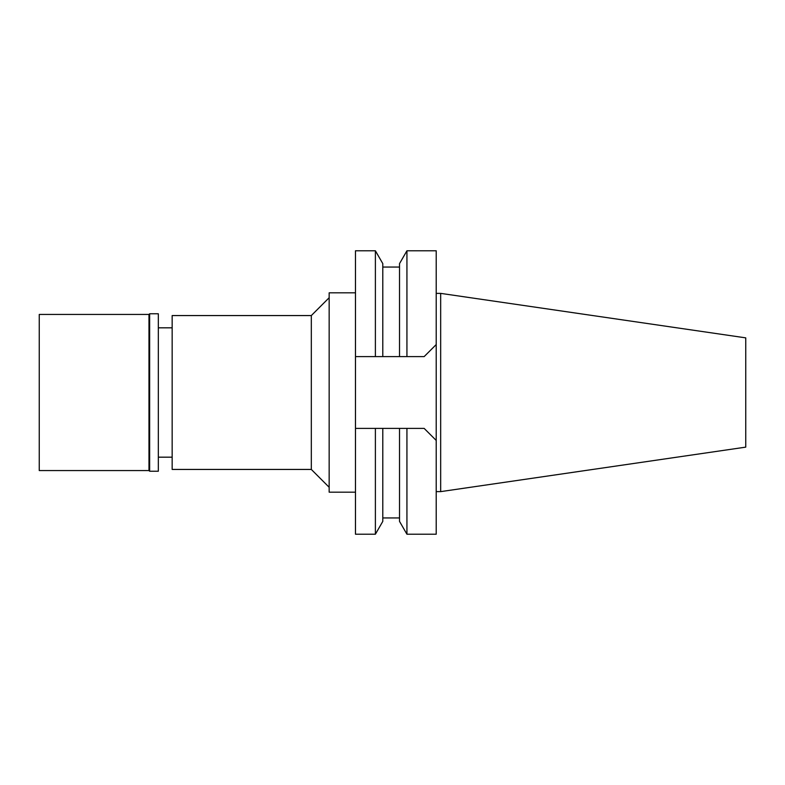 <?xml version="1.0" encoding="UTF-8"?>
<svg xmlns="http://www.w3.org/2000/svg" width="785" height="785" viewBox="0 0 785 785"><rect width="100%" height="100%" fill="white"/><g stroke="black" fill="none" stroke-linecap="round" stroke-linejoin="round"><path stroke-width="1.18" d="M172.16 327.826L158.335 327.826M172.16 457.174L158.335 457.174M172.16 315.56L172.16 469.44L311.321 469.44L311.321 315.56L172.16 315.56M329.16 297.721L311.321 315.56M329.16 487.279L311.321 469.44M355.477 292.815L329.16 292.815L329.16 492.185L355.477 492.185M375.387 356.596L375.387 250.778L355.477 250.778L355.477 356.596L382.795 356.596L355.477 356.596L355.477 534.222L375.387 534.222L375.387 428.404L399.526 428.404L399.526 521.387L399.526 428.404L424.165 428.404L436.215 440.444L436.215 250.778L406.934 250.778L406.934 356.596L399.526 356.596L424.165 356.596L436.215 344.556L424.165 356.596L406.934 356.596M355.477 428.404L380.372 428.404M424.165 428.404L436.215 440.444L436.215 534.222L406.934 534.222L406.934 428.404L399.526 428.404M406.934 250.778L399.526 263.613L399.526 356.596L382.795 356.596L382.795 263.613L382.795 356.596M375.387 534.222L382.795 521.387L382.795 428.404M440.67 293.374L745.75 337.864L745.75 447.136L440.67 491.626L440.67 293.374L436.215 293.374M440.67 491.626L436.215 491.626M39.25 314.442L39.25 470.558L148.973 470.558L148.973 314.442L39.25 314.442M149.641 313.774L149.641 471.226L158.335 471.226L158.335 313.774L149.641 313.774L148.973 314.442M149.641 471.226L148.973 470.558M399.526 521.387L406.934 534.222M399.526 517.943L382.795 517.943M399.526 267.057L382.795 267.057M382.795 263.613L375.387 250.778"/></g></svg>
